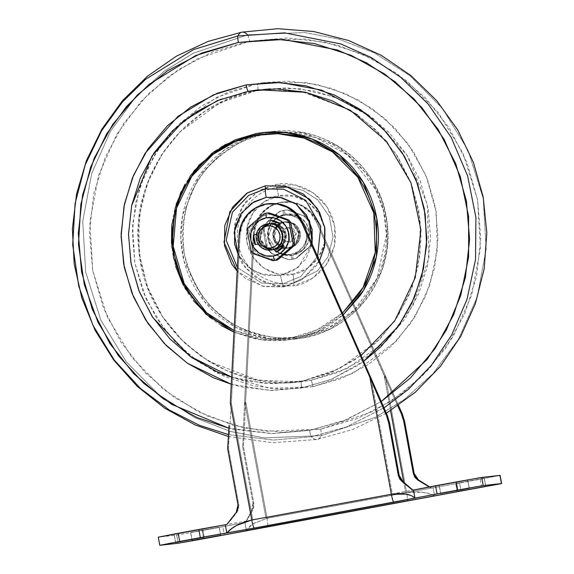 <?xml version="1.0" encoding="UTF-8"?>
<svg xmlns="http://www.w3.org/2000/svg" width="574" height="574" viewBox="0 0 574 574"><rect width="100%" height="100%" fill="white"/><g stroke="black" fill="none" stroke-linecap="round" stroke-linejoin="round"><path stroke-width="0.43" stroke-dasharray="2.87 2.15" d="M287.445 227.239L281.913 231.623L282.587 230.404L287.445 227.239L288.27 234.795L287.445 227.239L293.106 228.466L296.256 233.36L295.05 239.064L290.2 242.228L288.27 234.795L290.2 242.228L296.256 233.36L287.445 227.239M282.767 239.322L281.389 236.108L281.899 231.631L282.767 239.293M282.788 239.315L290.2 242.228L284.539 241.008L282.781 239.344M292.618 255.265L291.169 255.48L278.125 252.589L268.252 237.112L273.97 220.165L285.056 214.202L273.999 220.158L268.28 237.105L278.153 252.582L291.197 255.473L292.618 255.265A20.872 20.707 -96.4 0 0 309.214 230.97A20.872 20.707 -96.4 0 0 285.084 214.202A4.972 0.624 79.5 0 0 283.757 210.357A24.847 24.653 83.6 0 1 287.588 209.962L285.45 210.106A24.847 24.653 -96.4 0 0 283.757 210.357A4.972 0.624 -100.5 0 1 285.084 214.202A20.872 20.707 -96.4 0 0 268.481 238.49A20.872 20.707 -96.4 0 0 292.618 255.265A4.972 0.624 -100.5 0 1 292.733 259.24L292.317 259.29A24.847 24.653 83.6 0 1 288.485 259.685L288.894 259.642A24.847 24.653 -96.4 0 0 292.726 259.24A4.972 0.624 79.5 0 0 292.618 255.265L303.703 249.303L309.422 232.355L299.549 216.879L286.505 213.987L285.056 214.202L286.476 213.994L299.52 216.879L309.393 232.362L303.675 249.31L292.618 255.265M270.885 223.429A13.252 13.152 83.6 0 1 284.941 234.953A13.252 13.152 83.6 0 1 274.293 249.683L289.597 247.954A13.252 13.152 -96.4 0 0 300.245 233.223A13.252 13.152 -96.4 0 0 286.189 221.7M276.941 225.582L283.778 222.002L289.949 221.959L294.663 224.011L298.236 227.72L300.137 232.527L300.073 237.701L298.042 242.443L294.369 246.045L289.597 247.954L284.467 247.875L279.753 245.823L276.18 242.113L274.279 237.306L279.746 245.816L288.693 248.09L296.636 244.172L300.267 233.41L294.003 223.58L284.819 221.88L277.5 225.955L274.279 237.306L274.343 232.133L276.374 227.39L280.047 223.788L284.819 221.88L289.949 221.959L294.663 224.011L298.236 227.72L300.137 232.527L300.073 237.701L298.042 242.443L294.369 246.045L289.597 247.954L284.467 247.875L279.753 245.823L276.18 242.113L274.279 237.306L274.343 232.133L276.374 227.39L280.047 223.788L284.819 221.88L269.507 223.609L264.743 225.517L261.07 229.119L259.039 233.862L258.974 239.035L260.876 243.842L264.449 247.552L269.163 249.604L274.293 249.683L279.064 247.774L282.738 244.18L284.769 239.43L284.833 234.257L282.932 229.449L279.351 225.74L274.645 223.688L269.507 223.609L284.819 221.88A13.252 13.152 -96.4 0 0 274.171 236.617A13.252 13.152 -96.4 0 0 288.227 248.133M281.705 242.996L283.972 245.672L281.619 243.161M278.555 226.981L279.925 223.645L270.634 220.301A16.567 16.438 -96.4 0 1 279.925 223.645L278.555 226.981M268.374 223.709A13.252 13.152 -96.4 0 0 267.441 223.846L266.874 223.91L267.441 223.846A13.252 13.152 83.6 0 1 268.331 223.709M288.485 259.685L281.016 256.592L271.796 253.694L288.485 259.685L292.733 259.24A24.847 24.653 -96.4 0 0 296.449 258.25L296.033 258.293A24.847 24.653 83.6 0 1 292.317 259.29L296.471 258.243L298.509 255.882L309.501 246.734A24.847 24.653 -96.4 0 0 312.069 239.444L309.996 230.719L308.848 221.894A24.847 24.653 -96.4 0 0 303.861 215.996L287.172 210.005A24.847 24.653 -96.4 0 0 283.341 210.407A4.972 0.624 79.5 0 0 283.613 215.35A19.896 19.738 83.6 0 1 306.616 231.336A19.896 19.738 83.6 0 1 290.803 254.483A4.972 0.624 79.5 0 0 292.317 259.29A24.847 24.653 -96.4 0 0 296.033 258.293L306.258 249.231L309.924 246.727L312.478 239.394A24.847 24.653 83.6 0 1 309.917 246.691L296.449 258.25A24.847 24.653 83.6 0 1 288.894 259.642L272.212 253.651A24.847 24.653 83.6 0 1 267.226 247.753L266.078 238.928L264.004 230.203A24.847 24.653 83.6 0 1 266.573 222.913L280.033 211.354A24.847 24.653 83.6 0 1 283.757 210.357A24.847 24.653 -96.4 0 0 280.033 211.354L276.374 213.901L266.157 222.963A24.847 24.653 -96.4 0 0 263.588 230.253L266.142 222.927L266.573 222.913A24.847 24.653 -96.4 0 0 264.004 230.203L263.588 230.253L263.882 234.005L264.736 239.078L265.74 244.122L266.81 247.803L267.226 247.753A24.847 24.653 -96.4 0 0 272.212 253.651L271.796 253.694A24.847 24.653 83.6 0 1 266.81 247.803A24.847 24.653 -96.4 0 0 271.796 253.694L288.485 259.685A24.847 24.653 -96.4 0 0 292.317 259.29A4.972 0.624 -100.5 0 1 290.803 254.483A19.896 19.738 83.6 0 1 267.8 238.504A19.896 19.738 83.6 0 1 283.613 215.35A4.972 0.624 -100.5 0 1 283.334 210.407A24.847 24.653 -96.4 0 0 279.624 211.404A24.847 24.653 83.6 0 1 287.172 210.005L304.27 215.953A24.847 24.653 83.6 0 1 309.257 221.844L303.861 215.996A24.847 24.653 83.6 0 1 308.848 221.894L309.257 221.844L309.852 223.494L311.33 230.569L312.443 237.55L312.478 239.394L312.069 239.444A24.847 24.653 83.6 0 1 309.501 246.734L309.917 246.691A24.847 24.653 -96.4 0 0 312.478 239.394L312.069 239.444L311.553 238.11L309.996 230.719L308.834 223.3L308.848 221.894L309.257 221.844A24.847 24.653 -96.4 0 0 304.27 215.953L295.05 213.054L287.588 209.962A24.847 24.653 -96.4 0 0 285.45 210.106L279.603 211.404L268.625 220.552L266.573 222.913L277.565 213.765L279.624 211.404M274.386 260.539L270.404 258.96A22.364 22.185 -96.4 0 0 275.943 258.644A3.315 0.416 -100.5 0 1 275.907 260.309A3.315 0.416 79.5 0 0 275.943 258.644A22.364 22.185 -96.4 0 0 281.224 256.958A22.364 22.185 83.6 0 1 270.404 258.96L254.483 253.399L253.077 253.557L254.483 253.399A24.022 23.835 83.6 0 1 252.481 251.032A24.022 23.835 -96.4 0 0 254.483 253.399L259.125 254.906A22.364 22.185 83.6 0 1 251.979 246.461A22.364 22.185 -96.4 0 0 259.125 254.906L274.386 260.539M270.95 250.092L264.592 249.023L258.745 243.986L258.2 244.086L258.745 243.986A13.252 13.152 -96.4 0 0 272.227 249.92M256.377 234.314L256.951 234.206L260.625 227.404L267.441 223.846A13.252 13.152 -96.4 0 0 256.951 234.206L257.159 234.185A13.252 13.152 -96.4 0 0 258.953 243.957L257.109 239.243L257.159 234.185L256.377 234.314M251.075 251.19L252.481 251.032L251.979 246.461L248.642 230.102A24.022 23.835 83.6 0 1 249.668 227.175L253.478 224.147A22.364 22.185 -96.4 0 0 249.805 234.594A22.364 22.185 83.6 0 1 253.478 224.147L265.726 213.385L264.32 213.55L265.726 213.385A24.022 23.835 83.6 0 1 268.761 212.825A24.022 23.835 -96.4 0 0 265.726 213.385L262.583 216.333A22.364 22.185 83.6 0 1 273.403 214.339A22.364 22.185 -96.4 0 0 262.583 216.333L249.668 227.175A24.022 23.835 -96.4 0 0 248.642 230.102L247.236 230.26L248.642 230.102L249.346 232.463L252.33 248.757L252.481 251.032L251.075 251.19M290.329 249.145A22.364 22.185 -96.4 0 0 294.003 238.698A22.364 22.185 83.6 0 1 290.329 249.145M271.796 253.694L266.723 247.724L267.226 247.753L267.233 246.361L266.078 238.928L264.521 231.552L264.004 230.203L263.588 230.253A24.847 24.653 83.6 0 1 266.157 222.963M248.262 227.333L249.668 227.175L248.262 227.333M291.829 226.838A22.364 22.185 -96.4 0 0 284.682 218.385A22.364 22.185 83.6 0 1 291.829 226.838M289.597 247.954L273.389 249.819L265.109 247.982L258.838 238.153L262.476 227.397L269.507 223.609L270.548 223.494L263.071 227.749L259.95 238.569L266.336 247.982L274.429 249.697L279.064 247.774L282.738 244.18L284.769 239.43L284.833 234.257L282.932 229.449L279.351 225.74L274.645 223.688L269.507 223.609L264.743 225.517L261.07 229.119L259.039 233.862L258.974 239.035L260.876 243.842L264.449 247.552L269.163 249.604L274.293 249.683C280.543 249.295 284.058 244.151 284.833 234.257L278.383 225.123L270.411 223.48L271.452 223.358L270.01 223.602M272.923 249.862A13.252 13.152 83.6 0 1 258.867 238.346A13.252 13.152 83.6 0 1 269.507 223.609L285.723 221.751L284.682 221.865L292.97 223.702L299.233 233.525L295.603 244.287L287.66 248.205L275.176 242.278L273.159 233.123L276.933 225.582M290.803 254.483L297.956 251.627L303.474 246.217L306.516 239.093L306.616 231.336L303.768 224.118L298.394 218.543L291.319 215.465L283.613 215.35L276.46 218.213L270.942 223.616L267.9 230.741L267.8 238.504L270.648 245.715L276.022 251.29L283.097 254.368L290.803 254.483M285.056 214.202L293.135 214.324L300.561 217.56L306.193 223.401L309.185 230.978L309.077 239.114L305.885 246.59L300.094 252.266L292.589 255.265L284.51 255.143L277.084 251.914L271.445 246.067L268.453 238.497L268.56 230.353L271.753 222.877L277.543 217.209L285.056 214.202M263.588 230.253L264.736 239.078L266.81 247.803M287.588 209.962L304.27 215.953M309.257 221.844L311.33 230.569L312.478 239.394M309.917 246.691L296.449 258.25M287.258 220.129L278.605 217.108M285.278 252.058L292.066 246.354M255.516 244.581L258.953 243.957L255.523 244.596M276.266 252.137L283.972 245.672A16.567 16.438 -96.4 0 1 276.474 252.115L276.266 252.137M484.234 478.228L485.726 486.379L484.234 478.228L455.67 483.487L484.348 478.221L455.785 483.48L457.284 491.631L455.785 483.48L484.234 478.228M219.16 527.183L220.653 535.327L219.16 527.183L190.597 532.442L219.275 527.176L190.712 532.435L192.204 540.579L190.712 532.435L219.16 527.183M202.615 529.049L204.107 537.199L202.615 529.049L174.051 534.308L202.73 529.049L174.166 534.308L175.658 542.452L174.166 534.308L202.615 529.049M467.688 480.101L469.18 488.244L467.688 480.101L439.124 485.36L467.803 480.094L439.239 485.353L440.739 493.496L439.239 485.353L467.688 480.101M246.404 530.627L244.947 522.534L245.758 522.354L252.481 510.494L253.83 503.133L253.005 503.226L242.673 446.945L243.505 446.852L242.673 446.945L244.567 401.484L266.027 518.408L244.567 401.484L253.342 233.238L254.375 233.116L253.342 233.238L244.567 401.484L242.673 446.945L253.005 503.226L253.83 503.133L243.505 446.852L245.6 401.37L243.505 446.852L253.83 503.133L253.816 507.043L252.481 510.494L245.758 522.354L202.192 530.584L222.834 526.767L224.326 534.918L222.834 526.767L244.947 522.534L246.44 530.677L249.417 526.501L253.306 523.502L267.061 518.293L245.6 401.37L254.375 233.116A33.134 32.869 -96.4 0 1 317.25 221.507L316.209 221.629L310.175 212.437L301.493 205.75L291.118 202.292L280.191 202.443L269.931 206.202L261.464 213.141L255.724 222.497L253.342 233.238A33.134 32.869 83.6 0 1 316.209 221.629L397.76 405.875L384.149 375.712L390.564 410.647L384.149 375.712L316.209 221.629L317.25 221.507L398.464 405.38L317.25 221.507L311.208 212.323L302.527 205.628L292.152 202.17L281.224 202.328L270.964 206.088L262.497 213.026L256.757 222.382L254.375 233.116L245.6 401.37L267.061 518.293L406.643 492.514L385.183 375.59L406.643 492.514L422.521 492.255L428.333 493.461L434.597 495.929L433.097 487.785L459.559 483.05L461.051 491.201L459.559 483.05L500.112 475.387M266.027 518.408L405.61 492.628L403.694 482.174L405.61 492.628L431.605 488.036L429.603 486.874L431.605 488.036L433.097 487.785L431.282 488.072L429.173 486.953L431.282 488.072L266.027 518.408M288.564 248.068L283.434 247.99L278.72 245.937L275.14 242.228L273.246 237.421L273.31 232.255L275.341 227.505L279.014 223.903L283.778 222.002L288.909 222.081L293.623 224.125L297.203 227.842L299.104 232.649L299.032 237.815L297.009 242.565L293.336 246.167L288.564 248.068M229.069 425.42L227.641 448.646L228.474 448.552L238.798 504.833L237.973 504.926L238.798 504.833L237.019 512.238L236.251 512.324L237.019 512.238L231.293 519.642L226.795 524.5L252.79 519.908L227.117 524.464L237.019 512.238L238.669 508.801L238.798 504.833L228.474 448.552L231.329 402.984L252.79 519.908L412.964 490.139L392.372 494.128L371.701 381.509L392.372 494.128L252.79 519.908L231.329 402.984L240.111 234.73L242.486 223.989L248.226 214.633L256.693 207.695L268.725 203.662M370.912 377.204L371.694 381.437L370.912 377.204M271.452 223.358L279.732 225.195L286.003 235.024L282.365 245.78L275.326 249.568L280.098 247.659L283.771 244.058L285.802 239.315L285.866 234.142L283.965 229.335L280.392 225.625L275.678 223.573L270.548 223.494L265.776 225.403L262.103 229.004L260.072 233.747L260.008 238.92L261.909 243.728L265.489 247.437L270.196 249.489L274.293 249.683M202.192 530.584L203.684 538.728L202.192 530.584L176.67 535.09L158.467 537.142L159.959 545.293L158.467 537.142L176.67 535.09L202.192 530.584M178.162 543.234L176.67 535.09L178.162 543.234M481.665 487.233L480.194 479.24L433.097 487.785L434.597 495.929C427.802 492.176 418.482 491.035 406.643 492.514C407.49 497.464 407.64 500.219 407.102 500.779C407.633 500.191 407.483 497.436 406.643 492.514L267.061 518.293C267.893 523.215 268.051 525.963 267.52 526.552C268.058 525.999 267.907 523.244 267.061 518.293L252.61 523.954L246.526 530.563M481.694 487.391L480.194 479.24L499.932 475.387M414.945 498.153L410.711 495.455M399.138 475.222L400.544 478.903M400.968 479.534L402.948 481.593M253.005 503.226L252.998 507.179L251.713 510.58L245.435 522.39L251.713 510.58L252.481 510.494L251.713 510.58L253.005 503.226M227.641 448.646L228.474 448.552L231.329 402.984L240.111 234.73L239.071 234.852L240.111 234.73A33.134 32.869 -96.4 0 1 266.953 203.942M270.548 223.494L269.507 223.609M393.872 502.272L392.896 500.571M392.458 499.15L391.339 494.243M386.359 341.064L404.849 319.001L418.704 293.723L427.4 266.2L430.593 237.478L428.161 208.678L420.211 180.896L407.031 155.202L389.136 132.587L367.209 113.917L342.104 99.905L314.774 91.101L286.275 87.829L257.697 90.226L219.885 102.768L179.397 132.314L161.237 155.324L147.095 183.867L139.13 216.836L139.001 252.015L147.238 286.512L163.002 317.429L184.326 342.685L208.742 361.347L258.372 380.297L300.869 381.76L310.929 380.261L338.481 372.296L363.952 359.059L386.359 341.064L413.093 305.418L428.936 257.697L427.307 204.351L407.088 155.296L373.767 118.746L335.611 97.264L299.183 88.604L267.749 88.733L257.697 90.226L230.145 98.197L204.674 111.428L182.259 129.423L163.777 151.486L149.914 176.763L141.226 204.294L138.033 233.008L140.458 261.809L148.415 289.59L161.595 315.284L179.49 337.899L201.417 356.576L226.522 370.582L253.852 379.392L282.351 382.657L310.929 380.261A6.63 0.832 -100.5 0 1 312.952 386.689L341.745 378.359L368.357 364.533L391.777 345.727L411.099 322.674L425.578 296.256L434.654 267.498L437.998 237.485L435.458 207.393L427.142 178.363L413.373 151.514L394.675 127.88L371.765 108.371L345.526 93.734L316.97 84.529L287.187 81.113L262.282 82.785L306.107 82.584L331.614 88.468L358.398 100.07L384.738 118.459L408.243 144.031L426.195 176.017L436.276 212.308L437.338 249.819L429.768 285.3L415.282 316.202L396.232 341.178L353.218 373.208L312.952 386.689A6.63 0.832 79.5 0 0 310.929 380.261L347.155 368.494L386.144 341.272M267.749 88.733L257.704 90.226A6.63 0.832 79.5 0 0 257.324 83.617L262.261 82.785L257.324 83.617A6.63 0.832 -100.5 0 1 257.704 90.226C184.742 101.971 129.566 176.182 138.851 250.156C144.913 329.325 222.942 392.659 300.869 381.76M258.243 89.809L300.74 91.273L350.362 110.215L374.786 128.877L396.11 154.133L411.874 185.058L420.111 219.548L419.981 254.734L412.01 287.696L397.875 316.245L379.715 339.248L339.227 368.802L301.415 381.337A6.63 0.832 79.5 0 0 301.781 387.952L331.492 379.256L363.851 361.19L357.193 365.789L330.574 379.622L301.781 387.952A6.63 0.832 -100.5 0 1 301.407 381.337L272.837 383.733L244.337 380.469L231.652 377.118L263.581 383.296L291.355 382.836L301.415 381.337L291.355 382.836M233.998 332.188L253.234 338.359C266.666 341.265 280.134 341.465 293.637 338.976L293.135 337.368C306.423 334.915 318.735 329.993 330.072 322.595L342.599 312.981L316.884 329.863L293.135 337.368L293.637 338.976L317.501 331.471L343.345 314.674M285.357 132.522L265.977 134.194C252.689 136.648 240.377 141.577 229.04 148.967C217.704 156.365 208.204 165.664 200.548 176.871C192.893 188.078 187.655 200.34 184.842 213.657C182.03 226.974 181.85 240.334 184.311 253.73C186.765 267.125 191.673 279.545 199.034 290.982C206.389 302.419 215.637 312.005 226.773 319.74C237.909 327.481 250.085 332.776 263.301 335.639C276.517 338.495 289.77 338.703 303.058 336.249L303.158 337.899C316.654 335.403 329.167 330.402 340.683 322.889C352.206 315.377 361.857 305.92 369.634 294.534C377.419 283.147 382.743 270.684 385.599 257.152C388.462 243.627 388.641 230.052 386.137 216.441C383.64 202.83 378.653 190.209 371.177 178.586C363.701 166.962 354.309 157.226 342.994 149.362C331.679 141.498 319.302 136.117 305.87 133.211L267.979 132.156L272.593 131.532L302.677 132.572L337.806 145.983L370.18 177.065L381.344 198.956L387.177 223.372L387.084 248.277L381.445 271.61L358.578 308.109L329.921 329.024L303.151 337.899L303.058 336.249L327.826 328.271L354.524 309.982L377.19 278.132L386.431 234.651L383.633 211.497L375.791 189.693L348.813 155.647L315.894 137.559L285.486 132.522M285.156 132.501L265.977 134.194L265.475 132.594L267.843 132.178M319.524 260.653L316.575 265.518L302.333 279.466L283.865 286.857L263.983 286.555L245.715 278.605L237.177 271.158L262.354 286.168L283.865 286.857L282.666 283.9L261.658 283.054L237.371 267.52L261.658 283.054L282.666 283.9A9.937 1.248 -100.5 0 1 280.528 275.592L294.828 269.873L305.856 259.068L312.127 243.878L298.25 267.362L280.528 275.592A9.937 1.248 79.5 0 0 282.666 283.9L300.683 276.524L317.623 256.341L300.683 276.524L282.666 283.9L283.865 286.857L301.917 279.739L319.524 260.646M270.957 223.451L283.369 222.045L276.711 225.446L272.779 232.922L274.673 242.192L287.251 248.248L288.155 248.119L274.838 249.654L266.824 247.975L260.395 238.727L263.322 227.892L270.957 223.451L280.141 225.152L286.412 234.974L282.781 245.737L275.742 249.518L288.155 248.119L283.025 248.04L278.311 245.988L274.731 242.278L272.829 237.471L272.901 232.298L274.924 227.555L278.598 223.953L283.369 222.045L288.5 222.124L293.214 224.176L296.794 227.885L298.688 232.692L298.623 237.866L296.593 242.608L292.919 246.21L288.155 248.119L295.194 244.33L298.824 233.575L292.553 223.745L284.274 221.908L270.957 223.451L266.192 225.352L262.519 228.954L260.488 233.704L260.424 238.87L262.318 243.677L265.898 247.387L270.612 249.439L275.742 249.518L280.507 247.616L284.187 244.015L286.211 239.265L286.283 234.099L284.381 229.291L280.801 225.575L276.087 223.53L270.957 223.451M288.657 187.009L303 190.374L317.896 199.96L329.34 216.563L333.013 237.371L327.984 256.851L317.365 270.942L293.874 282.638A9.937 1.248 79.5 0 0 292.941 274.185C304.572 273.662 329.333 256.958 324.554 227.914C318.714 199.07 289.64 192.304 278.584 195.978A9.937 1.248 79.5 0 0 276.446 187.662L275.362 185L276.446 187.662C262.318 188.301 232.248 208.584 238.052 243.85C245.148 278.878 280.449 287.086 293.874 282.638L317.365 270.942L327.984 256.851L333.013 237.371L329.34 216.563L317.896 199.96L303 190.374L288.657 187.009M275.362 184.986L275.247 184.706C289.533 179.971 327.08 188.71 334.628 225.969C340.805 263.48 308.819 285.056 293.788 285.73L293.874 282.638L293.788 285.73L273.913 285.429L255.645 277.479L241.776 263.1L234.414 244.474L234.68 224.441L242.537 206.044L256.779 192.096L273.812 184.993L260.144 190.08L245.88 201.675L235.462 221.255L234.694 245.902L245.313 267.95L262.39 281.439L279.617 286.326L293.788 285.73L312.256 278.347L326.506 264.399L334.362 246.002L334.628 225.969L327.266 207.343L313.397 192.957L295.129 185.015L275.362 184.986M228.502 434.597L273.396 440.057L311.438 436.728A6.63 0.832 -100.5 0 1 309.573 430.385L346.423 419.723L381.38 401.441L343.941 420.699L309.573 430.385A6.63 0.832 79.5 0 0 311.438 436.728L346.222 426.999L384.099 407.82L346.222 426.999L311.438 436.728A231.939 29.066 79.5 0 0 317.192 439.426A231.939 29.066 79.5 0 0 321.232 435.623L375.418 417.327L404.62 399.267L433.14 373.516L458.404 339.334L477.152 297.138L486.171 248.98L483.229 198.518L468.061 150.323L442.54 108.536L410.037 75.804L374.298 52.887L338.495 39.018L304.801 32.575L247.674 34.835L304.801 32.575L338.495 39.018L374.298 52.887L410.037 75.804L442.54 108.536L468.061 150.323L483.229 198.518L486.171 248.98L477.152 297.138L458.404 339.334L433.14 373.516L404.62 399.267L375.418 417.327L321.232 435.623A6.63 0.832 79.5 0 0 320.737 429.122L373.193 411.414L401.456 393.936L429.065 369.003L453.51 335.919L471.663 295.079L480.388 248.456L477.546 199.616L462.866 152.964L438.156 112.518L406.693 80.841L372.103 58.656L337.455 45.224L304.837 38.989L249.539 41.184A6.63 0.832 79.5 0 0 247.674 34.835A231.939 29.066 79.5 0 0 241.919 32.144M220.631 99.273L248.183 91.302M357.695 114.994L379.622 133.663L397.517 156.279L410.697 181.972L418.654 209.754L421.079 238.554L417.886 267.276L409.197 294.799L395.335 320.077L376.845 342.14L354.438 360.135L328.967 373.373L301.415 381.337L332.805 371.765L361.283 355.371M256.499 133.57L255.315 133.785M221.686 146.635L214.611 151.285M193.761 171.188L184.907 184.326M176.118 204.466L173.513 214.411L171.748 225.69M171.475 243.369L172.968 255.121L175.666 266.35M182.611 283.714L187.935 292.977L193.294 300.568M210.306 317.867L221.205 325.53M286.519 340.03L259.757 339.55L233.998 332.167L262.253 339.887L286.519 340.03L293.637 338.976C307.14 336.479 319.653 331.478 331.176 323.966L343.352 314.688M309.573 430.385L271.351 433.585L233.231 429.216L228.897 428.226L272.578 433.6L309.573 430.385M231.279 384.264L242.142 387.041L271.925 390.456L301.781 387.952L269.629 390.399L231.279 384.264M247.258 34.44A231.939 29.066 -100.5 0 1 247.674 34.835L193.488 53.131L164.286 71.19L135.758 96.941L110.502 131.123L91.754 173.319L82.735 221.478L85.67 271.94L100.845 320.134L126.366 361.921L158.869 394.654L194.608 417.571L230.404 431.44L264.105 437.883L321.232 435.623A231.939 29.066 -100.5 0 1 317.192 439.426A231.939 29.066 -100.5 0 1 311.438 436.728L273.403 440.057L228.524 434.604M320.737 429.122A6.63 0.832 -100.5 0 1 321.232 435.623L264.105 437.883L230.404 431.44L194.608 417.571L158.869 394.654L126.366 361.921L100.845 320.134L85.67 271.94L82.735 221.478L91.754 173.319L110.502 131.123L135.758 96.941L164.286 71.19L193.488 53.131L247.674 34.835A6.63 0.832 -100.5 0 1 249.539 41.184L197.09 58.892L168.828 76.371L141.218 101.297L116.766 134.381L98.613 175.221L89.888 221.844L92.73 270.684L107.417 317.336L132.12 357.781L163.583 389.466L198.173 411.644L232.829 425.076L265.439 431.311L320.737 429.122L357.595 418.46L391.662 400.76L421.639 376.688L446.364 347.184L464.897 313.368L476.528 276.553L480.797 238.145L477.546 199.616L466.906 162.456L449.277 128.095L425.341 97.845L396.017 72.869L362.438 54.128L325.881 42.347L287.761 37.977L249.539 41.184L212.689 51.839L178.622 69.547L148.644 93.612L123.912 123.123L105.379 156.932L93.756 193.754L89.487 232.161L92.73 270.684L103.377 307.843L120.999 342.204L144.935 372.461L174.259 397.43L207.845 416.172L244.402 427.953L282.516 432.322L320.737 429.122M312.952 386.689L283.09 389.194L253.313 385.778L224.75 376.573L198.518 361.936L175.608 342.42L156.91 318.785L143.134 291.944L134.825 262.914L132.285 232.814L135.622 202.809L144.705 174.044L159.185 147.626L178.5 124.572L201.919 105.774L228.538 91.94L257.324 83.617L216.348 97.451L172.702 130.578L153.602 156.422L139.417 188.337L132.601 224.757L134.825 262.914L146.291 299.355L165.592 330.954L190.173 355.708L217.202 373.035L269.751 388.397L312.952 386.689M272.593 131.532C327.029 123.97 381.674 167.407 387.084 222.511C394.898 275.484 355.622 329.49 303.158 337.899L296.033 338.954L303.151 337.899C289.648 340.389 276.18 340.188 262.748 337.282C249.317 334.377 236.947 328.988 225.632 321.131C214.317 313.268 204.918 303.524 197.449 291.901C189.972 280.277 184.986 267.663 182.482 254.052C179.985 240.434 180.164 226.866 183.027 213.334C185.883 199.802 191.207 187.346 198.984 175.953C206.769 164.566 216.42 155.116 227.935 147.604C239.458 140.085 251.972 135.084 265.475 132.594L267.836 132.185M255.968 134.818L265.475 132.594L265.977 134.194C248.312 136.067 229.507 146.499 209.56 165.506C188.459 187.54 180.042 216.95 184.311 253.73C193.381 289.619 211.684 314.093 239.229 327.144C264.614 337.777 285.888 340.812 303.058 336.249C316.353 333.788 328.665 328.866 340.002 321.476C351.338 314.078 360.831 304.78 368.494 293.572C376.149 282.365 381.387 270.103 384.2 256.786C387.012 243.469 387.192 230.109 384.731 216.714C382.27 203.318 377.362 190.898 370.008 179.461C362.653 168.024 353.405 158.438 342.269 150.704C331.133 142.962 318.957 137.667 305.741 134.804L285.285 132.501M292.941 274.185A9.937 1.248 -100.5 0 1 293.874 282.638C280.449 287.086 245.148 278.878 238.052 243.85C232.248 208.584 262.318 188.301 276.446 187.662A9.937 1.248 -100.5 0 1 278.584 195.978C266.946 196.502 242.185 213.205 246.971 242.242C252.811 271.093 281.877 277.852 292.941 274.185L307.233 268.467L318.261 257.669L324.346 243.426L324.554 227.914L318.85 213.499L308.116 202.364L293.974 196.208L278.584 195.978L264.284 201.696L253.256 212.495L247.172 226.737L246.971 242.242L252.668 256.664L263.409 267.8L277.543 273.949L292.941 274.185M280.528 275.592L265.138 275.355L250.996 269.199L240.262 258.07L238.067 254.21L247.817 266.745L259.792 273.798L280.528 275.592M293.135 337.368C279.847 339.822 266.594 339.621 253.371 336.759L234.084 330.531L266.444 338.703L293.135 337.368M296.033 338.954L268.28 338.323L235.857 327.388L204.43 301.515L184.017 261.055L180.796 237.923L182.675 215.049L199.049 175.866L224.484 149.958L250.888 136.404M287.66 248.205L274.429 249.697M485.841 486.372L484.348 478.221M220.768 535.327L219.275 527.176M204.222 537.192L202.73 529.049M469.295 488.244L467.803 480.094M440.617 493.504L439.124 485.36M175.544 542.459L174.051 534.308M192.089 540.586L190.597 532.442M457.162 491.638L455.67 483.487M269.213 203.605L268.18 203.72M282.451 202.113L283.484 201.991M287.251 248.248L274.838 249.654M228.387 436.477L272.628 442.762L317.192 439.426L352.967 429.431L386.395 413.223M284.274 221.908L271.861 223.315"/><path stroke-width="0.86" d="M281.705 242.996L278.577 246.949L274.207 249.439L276.431 252.065L273.999 249.46L276.266 252.137L283.764 245.701L281.497 243.017A13.252 13.152 -96.4 0 0 278.555 226.981L282.767 234.493L281.497 243.017L283.764 245.701A16.567 16.438 83.6 0 1 276.266 252.137L273.999 249.46A13.252 13.152 83.6 0 1 272.227 249.92L271.66 249.984L271.028 247.975A11.186 11.093 83.6 0 1 258.099 238.992A11.186 11.093 83.6 0 1 266.989 225.977A11.186 11.093 83.6 0 1 279.918 234.96A11.186 11.093 83.6 0 1 271.028 247.975L271.66 249.984A13.252 13.152 -96.4 0 0 282.2 234.558A13.252 13.152 -96.4 0 0 266.874 223.91L266.989 225.977L262.971 227.584L259.864 230.619L258.156 234.63L258.099 238.992L259.699 243.046L262.72 246.174L266.695 247.903L271.028 247.975L275.046 246.368L278.153 243.326L279.861 239.322L279.918 234.96L278.318 230.906L275.298 227.77L271.315 226.041L266.989 225.977L266.874 223.91A13.252 13.152 83.6 0 1 282.2 234.558A13.252 13.152 83.6 0 1 271.66 249.984L272.227 249.92A13.252 13.152 -96.4 0 0 273.999 249.46L274.207 249.439A13.252 13.152 -96.4 0 0 281.238 243.835M266.329 217.768A19.43 19.279 83.6 0 1 288.794 233.381A19.43 19.279 83.6 0 1 273.346 255.99L274.501 260.467A24.022 23.835 -96.4 0 0 276.008 260.144L292.066 246.354A24.022 23.835 -96.4 0 0 293.099 243.426L289.26 222.497A24.022 23.835 -96.4 0 0 287.258 220.129L267.355 212.99A24.022 23.835 -96.4 0 0 265.827 213.219L266.329 217.768L259.34 220.567L253.952 225.84L250.982 232.8L250.881 240.384L253.665 247.43L258.91 252.869L265.819 255.875L273.346 255.99L280.327 253.199L285.723 247.918L288.693 240.958L288.794 233.381L286.01 226.335L280.758 220.89L273.848 217.883L266.329 217.768L265.827 213.219A24.022 23.835 83.6 0 1 267.355 212.99L268.761 212.825L273.403 214.339L288.665 219.971L287.258 220.129A24.022 23.835 83.6 0 1 289.26 222.497L290.666 222.339A24.022 23.835 -96.4 0 0 288.665 219.971A24.022 23.835 83.6 0 1 290.666 222.339L294.003 238.698L294.505 243.268L293.099 243.426A24.022 23.835 83.6 0 1 292.066 246.354L293.472 246.196A24.022 23.835 -96.4 0 0 294.505 243.268A24.022 23.835 83.6 0 1 293.472 246.196L281.224 256.958L277.414 259.979L276.008 260.144A24.022 23.835 83.6 0 1 272.98 260.704L274.386 260.539A24.022 23.835 -96.4 0 0 275.907 260.309A24.022 23.835 83.6 0 1 274.386 260.539L272.98 260.704A24.022 23.835 -96.4 0 0 274.501 260.467L275.907 260.309L274.501 260.467L273.346 255.99A19.43 19.279 83.6 0 1 250.881 240.384A19.43 19.279 83.6 0 1 266.329 217.768M278.612 226.823A13.252 13.152 -96.4 0 0 269.464 223.616L269.263 223.638A13.252 13.152 -96.4 0 0 268.374 223.709M272.227 249.92L270.95 250.092M258.2 244.086L255.315 244.617A16.567 16.438 83.6 0 1 253.521 234.838L256.377 234.314M267.778 223.774L268.345 223.709A13.252 13.152 83.6 0 1 269.263 223.638L270.426 220.33A16.567 16.438 83.6 0 1 279.725 223.666L278.555 226.981L279.725 223.666L270.426 220.33L269.263 223.638L274.437 224.377L278.763 226.952M253.077 253.557A24.022 23.835 83.6 0 1 251.075 251.19A24.022 23.835 -96.4 0 0 253.077 253.557L272.98 260.704L253.077 253.557M275.907 260.309A24.022 23.835 -96.4 0 0 277.414 259.979A24.022 23.835 83.6 0 1 275.907 260.309M264.32 213.55A24.022 23.835 83.6 0 1 265.827 213.219A24.022 23.835 -96.4 0 0 264.32 213.55L248.262 227.333A24.022 23.835 -96.4 0 0 247.236 230.26L251.075 251.19L247.236 230.26A24.022 23.835 83.6 0 1 248.262 227.333L264.32 213.55M271.66 249.984A13.252 13.152 83.6 0 1 256.334 239.336A13.252 13.152 83.6 0 1 266.874 223.91A13.252 13.152 -96.4 0 0 256.334 239.336A13.252 13.152 -96.4 0 0 271.66 249.984M278.605 217.108L267.355 212.99L268.761 212.825L273.403 214.339L286.648 219.124L288.665 219.971L287.258 220.129M290.666 222.339L294.505 243.268L293.099 243.426L290.996 232.979L289.26 222.497L290.666 222.339M292.066 246.354L293.472 246.196L292.008 247.645L281.224 256.958L277.414 259.979L276.008 260.144L285.278 252.058M258.745 243.986L255.315 244.617L253.521 234.838L255.516 244.581M255.487 244.531A16.567 16.438 -96.4 0 1 253.73 234.816L256.951 234.206M485.726 486.379L457.162 491.638L485.726 486.379M220.653 535.327L192.089 540.586L220.653 535.327M204.107 537.199L175.544 542.459L204.107 537.199M469.18 488.244L440.617 493.504L469.18 488.244M410.711 495.455L406.026 494.121L391.339 494.243L369.878 377.319L301.938 223.236A33.134 32.869 83.6 0 0 239.071 234.852L230.296 403.099L239.071 234.852L241.453 224.111L247.193 214.755L255.66 207.817L265.92 204.057L276.847 203.899L287.222 207.358L295.904 214.052L301.938 223.236L369.878 377.319L391.339 494.243L251.756 520.022L230.296 403.099L251.756 520.022L236.811 525.368L231.788 528.496L226.795 532.902L225.295 524.751L198.841 529.479L200.333 537.63L179.698 541.44L178.198 533.296L158.28 537.149L159.78 545.3L179.698 541.44L178.198 533.296L198.841 529.479L200.333 537.63L226.795 532.902L225.295 524.751L226.795 524.5L236.251 512.324L237.866 508.844L237.973 504.926L227.641 448.646L229.069 425.42M403.694 482.174L390.564 410.647L403.694 482.174M268.725 203.662L277.881 203.784L288.256 207.243L296.937 213.937L302.979 223.121L387.292 415.346L389.516 422.794L399.138 475.222L398.306 475.315L399.712 478.96L402.18 481.686L402.948 481.593L412.964 490.139L402.948 481.593L402.18 481.686L398.306 475.315L388.684 422.887L398.306 475.315L399.138 475.222L402.948 481.593M500.112 475.38L501.611 483.53L224.326 534.918L267.52 526.552L500.808 483.731L483.222 485.597L481.729 477.446L456.208 481.952L457.7 490.103L437.058 493.913L435.566 485.762L413.452 490.002L414.945 498.153L437.058 493.913L435.566 485.762L456.208 481.952L457.7 490.103L483.222 485.597L481.729 477.446L499.932 475.387L501.425 483.538L483.222 485.597L466.583 488.474L254.282 528.051L179.698 541.44L159.959 545.293L178.162 543.234L194.808 540.356L224.326 534.918L178.162 543.234L159.959 545.293M499.315 475.581L499.932 475.387L501.425 483.538M280.191 204.229A33.134 32.869 -96.4 0 1 302.979 223.121L301.938 223.236L302.979 223.121L387.292 415.346L386.446 415.447L369.878 377.319L386.446 415.447L388.684 422.887L389.516 422.794L399.138 475.222M499.932 475.387L478.903 477.891L412.641 490.182L402.18 481.686L412.641 490.182L413.452 490.002L414.945 498.153C410.898 494.085 403.027 492.779 391.339 494.243C392.307 499.15 393.147 501.827 393.872 502.272L414.945 498.153M429.603 486.874L418.403 479.85L415.655 477.152L414.17 473.521L404.548 421.094L402.216 413.66L404.548 421.094L414.17 473.521L413.345 473.615L403.723 421.187L401.37 413.761L397.76 405.875L401.37 413.761L403.723 421.187L404.548 421.094L403.723 421.187L413.345 473.615L414.17 473.521L418.403 479.85L429.589 486.874M402.216 413.66L398.471 405.38L402.216 413.66L401.37 413.761L402.216 413.66M227.641 448.646L237.973 504.926L236.251 512.324L230.992 519.334L226.795 524.5L158.467 537.142M400.229 478.35L400.968 479.534M429.173 486.953L417.635 479.936L414.88 477.288L413.345 473.615L417.635 479.936L418.403 479.85L417.635 479.936L429.173 486.953M386.446 415.447L388.684 422.887L389.516 422.794L387.292 415.346L386.446 415.447M392.896 500.571L392.458 499.15M391.339 494.243L251.756 520.022C252.725 524.959 253.564 527.635 254.282 528.051L393.872 502.272M254.282 528.051C253.564 527.606 252.725 524.93 251.756 520.022C240.162 522.857 231.846 527.147 226.795 532.902L254.282 528.051M220.631 99.273L195.16 112.504L172.745 130.499L154.263 152.562L140.4 177.84L131.711 205.37L128.519 234.084L130.944 262.885L138.901 290.666L152.081 316.36L169.976 338.976L191.903 357.652L217.008 371.658L231.652 377.118L189.915 356.246L152.849 317.537L139.453 292.044L131.123 263.825L128.511 234.493L131.625 205.786L152.01 155.956L183.4 121.035L217.151 100.715L248.183 91.302A6.63 0.832 -100.5 0 1 246.16 84.88L276.022 82.376L305.798 85.791L334.355 94.99L360.594 109.634L383.504 129.143L402.202 152.777L415.978 179.626L424.286 208.656L426.826 238.748L423.49 268.754L414.406 297.519L399.927 323.937L380.605 346.99L363.851 361.19L398.055 326.62L411.938 303.007L421.868 275.649L426.582 245.607L425.241 214.468L417.671 184.111L404.433 156.35L386.733 132.594L366.083 113.623L321.813 90.175L280.55 82.513L246.16 84.88A6.63 0.832 79.5 0 0 248.183 91.302L258.243 89.809L305.885 92.314L350.233 110.158L386.546 141.434L410.97 182.819L420.893 229.901L415.246 277.673L394.647 321.031L361.283 355.371M256.047 135.321L277.902 133.699L304.019 138.069L332.31 151.801L357.853 177.266L373.796 213.004L375.267 252.481L363.069 287.474L342.592 312.966L358.563 294.692C366.219 283.484 371.457 271.222 374.27 257.905C377.082 244.589 377.261 231.236 374.8 217.84C372.347 204.437 367.439 192.025 360.077 180.588C352.723 169.151 343.474 159.558 332.339 151.823C321.203 144.081 309.027 138.786 295.811 135.93C282.595 133.068 269.342 132.867 256.047 135.321L255.954 133.663L256.047 135.321C242.759 137.774 230.447 142.696 219.11 150.094C207.774 157.484 198.281 166.783 190.618 177.997C182.963 189.205 177.725 201.467 174.912 214.784C172.1 228.093 171.92 241.453 174.381 254.849C176.842 268.245 181.75 280.664 189.104 292.101C196.459 303.538 205.707 313.124 216.843 320.866L234.084 330.531L206.611 312.737L184.189 283.599L173.176 246.311L176.541 208.175L191.716 176.426L213.047 154.37L235.462 141.441L256.047 135.321M343.345 314.674L363.55 290.25L376.386 256.765L376.774 218.357L363.328 182.331L339.743 155.152L312.234 139.08L285.83 132.572L263.079 132.608L255.961 133.663L235.003 139.905L212.186 153.086L190.489 175.572L175.099 207.932L171.784 246.77L183.113 284.675L206.016 314.215L233.998 332.167L206.181 314.373L185.302 288.686L173.463 257.712L171.87 224.578L180.667 192.627L198.977 165.097L224.951 144.756L255.954 133.663L263.079 132.608M265.238 188.932L283.692 189.169L305.755 200.369L320.766 226.271L317.623 256.341L320.766 226.271L305.755 200.369L283.692 189.169L265.238 188.932A9.937 1.248 79.5 0 0 266.171 197.377L279.703 197.255L296.112 204.05L309.644 220.968L312.127 243.871L312.141 229.32L306.444 214.898L295.703 203.763L281.561 197.614L266.171 197.377A9.937 1.248 -100.5 0 1 265.238 188.932L248.736 195.325L232.405 212.308L226.206 240.241L237.371 267.52L226.206 240.241L232.405 212.308L248.736 195.325L265.238 188.932L265.324 185.833L265.238 188.932M319.524 260.646L324.755 245.45L324.92 228.395L319.496 212.15L309.687 199.178L285.601 186.22L265.324 185.833L247.416 192.857L229.873 211.648L223.982 242.25L237.177 271.143L231.846 264.219L224.484 245.593L224.75 225.56L232.606 207.171L246.856 193.216L265.324 185.833L285.199 186.134L303.467 194.084L317.336 208.462L324.697 227.089L324.432 247.121L319.524 260.653M276.446 187.662L288.657 187.009L276.446 187.662M228.524 434.604L199.3 425.241L169.423 410.094L140.415 388.419L114.24 360.02L93.053 325.494L78.774 286.333L72.697 244.797L75.094 203.483L85.239 164.846L101.612 130.714L122.341 102.122L145.566 79.327L193.625 49.551L237.88 35.947A231.939 29.066 -100.5 0 1 241.919 32.144A231.939 29.066 79.5 0 0 237.88 35.947L284.596 32.876L340.784 43.933L370.912 57.357L400.666 77.253L428.147 104.03L451.157 137.329L467.595 175.852L475.911 217.46L475.545 259.505L467.006 299.37L451.702 334.986L431.533 365.114L408.43 389.316L384.099 407.82L408.43 389.316L431.533 365.114L451.702 334.986L467.006 299.37L475.545 259.505L475.911 217.46L467.595 175.852L451.157 137.329L428.147 104.03L400.666 77.253L370.912 57.357L340.784 43.933L284.596 32.876L237.88 35.947A6.63 0.832 79.5 0 0 238.375 42.447L283.398 39.462L337.526 50.024L366.571 62.86L395.285 81.91L421.868 107.56L444.211 139.496L460.291 176.505L468.614 216.556L468.599 257.123L460.692 295.703L446.22 330.287L426.963 359.625L381.38 401.441L410.467 377.95L435.2 348.447L453.733 314.631L465.356 277.816L469.625 239.408L466.382 200.878L455.734 163.719L438.113 129.358L414.177 99.108L384.853 74.132L351.266 55.391L314.71 43.61L276.589 39.24L238.375 42.447A6.63 0.832 -100.5 0 1 237.88 35.947L193.625 49.543L145.566 79.327L122.341 102.115L101.612 130.707L85.239 164.831L75.094 203.469L72.697 244.775L78.774 286.318L93.038 325.48L114.233 360.006L140.4 388.404L169.402 410.08L199.278 425.234L228.502 434.597M248.183 91.302L276.761 88.905L305.26 92.177L332.59 100.981L357.695 114.994M255.315 133.785L221.686 146.635M214.611 151.285L193.761 171.188M184.907 184.326L176.118 204.466M171.748 225.69L171.475 243.369M175.666 266.35L182.611 283.714M193.294 300.568L210.306 317.867M221.205 325.53L233.998 332.188M343.352 314.688L360.128 295.61C367.905 284.223 373.229 271.76 376.085 258.228C378.948 244.696 379.127 231.128 376.623 217.517C374.126 203.899 369.139 191.286 361.663 179.662C354.187 168.038 344.795 158.295 333.48 150.438C322.165 142.574 309.795 137.186 296.363 134.287C282.932 131.381 269.464 131.173 255.961 133.663M228.897 428.226L196.674 417.434L163.095 398.693L133.771 373.724L109.835 343.467L92.206 309.106L81.565 271.947L78.315 233.424L82.584 195.009L94.215 158.194L112.748 124.386L137.473 94.875L167.45 70.81L201.517 53.102L238.375 42.447L195.576 55.592L149.104 84.364L126.639 106.384L106.577 134L90.706 166.977L80.848 204.315L78.466 244.259L84.278 284.439L98.003 322.344L118.438 355.787L143.701 383.324L171.726 404.361L228.897 428.226M246.16 84.88L217.367 93.203L190.755 107.037L167.335 125.835L148.013 148.888L133.534 175.307L124.45 204.071L121.114 234.077L123.654 264.176L131.97 293.206L145.739 320.048L164.437 343.683L187.346 363.199L213.585 377.836L231.279 384.264L187.375 363.213L166.403 345.684L147.92 323.349L133.448 296.808L124.257 267.276L121.107 236.431L124.034 206.138L132.393 178.048L145.057 153.38L177.976 116.35L213.492 94.818L246.16 84.88M386.395 413.223L415.511 392.078L440.531 366.219L460.7 336.414L475.401 303.574L484.198 268.675L486.817 232.786L483.179 196.982L473.385 162.349L457.743 129.939L436.721 100.73L410.962 75.596L381.244 55.305L348.468 40.46L313.612 31.498L277.737 28.7L241.919 32.144A231.939 29.066 -100.5 0 1 247.258 34.44M238.067 254.21L234.558 243.649L234.766 228.136L240.843 213.894L251.878 203.096L266.171 197.377L254.002 201.804L241.432 213.062L234.113 232.319L238.067 254.196M250.888 136.404L255.968 134.818M293.472 246.21L294.519 243.233M271.323 250.049L270.756 250.113M290.688 222.36L288.657 219.964M269.213 203.605L268.18 203.72M434.597 495.929L246.526 530.563M228.387 436.477L195.275 425.004L164.573 408.114L137.157 386.302L113.796 360.163L95.184 330.466L81.852 298.049L74.175 263.853L72.389 228.854L76.536 194.055L86.487 160.455L101.964 129.021L122.52 100.644L147.561 76.134L176.369 56.195L208.125 41.393L241.919 32.144"/></g></svg>
